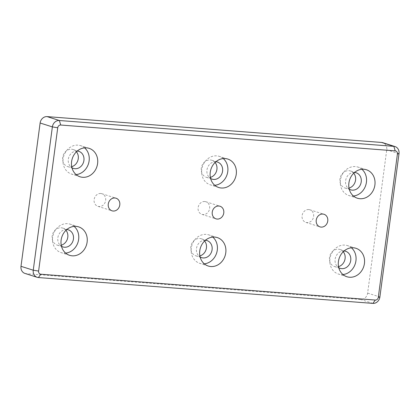 <?xml version="1.0" encoding="UTF-8"?>
<svg xmlns="http://www.w3.org/2000/svg" width="420" height="420" viewBox="0 0 420 420"><rect width="100%" height="100%" fill="white"/><g stroke="black" fill="none" stroke-linecap="round" stroke-linejoin="round"><path stroke-width="0.32" stroke-dasharray="2.1 1.58" d="M204.745 201.532A6.615 5.738 107.6 0 0 198.23 206.955A6.615 5.738 107.6 0 0 201.868 214.358A6.615 5.738 107.6 0 0 209.344 209.795A6.615 5.738 107.6 0 0 205.874 201.752A6.615 5.738 107.6 0 0 204.745 201.532M308.731 209.564A6.615 5.738 107.6 0 0 302.216 214.988A6.615 5.738 107.6 0 0 305.855 222.39A6.615 5.738 107.6 0 0 313.331 217.828A6.615 5.738 107.6 0 0 309.86 209.785A6.615 5.738 107.6 0 0 308.731 209.564M24.959 273.425A6.967 6.043 107.6 0 0 26.15 273.656L360.644 299.497A6.967 6.043 107.6 0 0 367.626 293.097L386.747 149.793A6.967 6.043 107.6 0 0 382.788 142.684M100.758 193.499A6.615 5.738 107.6 0 0 94.243 198.922A6.615 5.738 107.6 0 0 97.876 206.325A6.615 5.738 107.6 0 0 105.357 201.763A6.615 5.738 107.6 0 0 101.887 193.72A6.615 5.738 107.6 0 0 100.758 193.499M212.772 237.095A14.926 12.952 107.6 0 0 208.819 234.89A14.926 12.952 107.6 0 0 191.945 245.185A14.926 12.952 107.6 0 0 199.773 263.34A14.926 12.952 107.6 0 0 202.325 263.834A14.926 12.952 107.6 0 0 204.293 263.818M205.438 240.277A8.957 7.77 107.6 0 0 196.88 246.761A8.957 7.77 107.6 0 0 200.13 256.993M204.619 241.017A8.957 7.77 107.6 0 0 201.343 238.781A8.957 7.77 107.6 0 0 199.81 238.481A8.957 7.77 107.6 0 0 190.995 245.826A8.957 7.77 107.6 0 0 195.914 255.848A8.957 7.77 107.6 0 0 199.889 255.911M74.125 226.385A14.926 12.952 107.6 0 0 70.171 224.175A14.926 12.952 107.6 0 0 53.298 234.476A14.926 12.952 107.6 0 0 61.126 252.63A14.926 12.952 107.6 0 0 63.677 253.124A14.926 12.952 107.6 0 0 65.641 253.108M66.785 229.567A8.957 7.77 107.6 0 0 58.233 236.05A8.957 7.77 107.6 0 0 61.483 246.283M65.972 230.307A8.957 7.77 107.6 0 0 62.696 228.071A8.957 7.77 107.6 0 0 61.163 227.771A8.957 7.77 107.6 0 0 52.343 235.116A8.957 7.77 107.6 0 0 57.267 245.138A8.957 7.77 107.6 0 0 61.241 245.201M361.898 169.286A14.926 12.952 107.6 0 0 357.945 167.076A14.926 12.952 107.6 0 0 341.072 177.371A14.926 12.952 107.6 0 0 348.899 195.526A14.926 12.952 107.6 0 0 351.451 196.025A14.926 12.952 107.6 0 0 353.419 196.009M354.564 172.463A8.957 7.77 107.6 0 0 346.012 178.946A8.957 7.77 107.6 0 0 349.256 189.178M353.745 173.208A8.957 7.77 107.6 0 0 350.469 170.966A8.957 7.77 107.6 0 0 348.941 170.672A8.957 7.77 107.6 0 0 340.121 178.017A8.957 7.77 107.6 0 0 345.041 188.039A8.957 7.77 107.6 0 0 349.02 188.102M223.251 158.576A14.926 12.952 107.6 0 0 219.298 156.366A14.926 12.952 107.6 0 0 202.424 166.661A14.926 12.952 107.6 0 0 210.252 184.816A14.926 12.952 107.6 0 0 212.803 185.315A14.926 12.952 107.6 0 0 214.767 185.299M215.917 161.753A8.957 7.77 107.6 0 0 207.359 168.236A8.957 7.77 107.6 0 0 210.609 178.469M215.098 162.498A8.957 7.77 107.6 0 0 211.822 160.256A8.957 7.77 107.6 0 0 210.289 159.962A8.957 7.77 107.6 0 0 201.469 167.307A8.957 7.77 107.6 0 0 206.393 177.329A8.957 7.77 107.6 0 0 210.368 177.392M351.425 247.81A14.926 12.952 107.6 0 0 347.471 245.6A14.926 12.952 107.6 0 0 330.598 255.896A14.926 12.952 107.6 0 0 338.42 274.05A14.926 12.952 107.6 0 0 340.977 274.544A14.926 12.952 107.6 0 0 342.941 274.528M344.085 250.987A8.957 7.77 107.6 0 0 335.533 257.471A8.957 7.77 107.6 0 0 338.782 267.703M343.266 251.727A8.957 7.77 107.6 0 0 339.995 249.491A8.957 7.77 107.6 0 0 338.462 249.191A8.957 7.77 107.6 0 0 329.642 256.536A8.957 7.77 107.6 0 0 334.567 266.558A8.957 7.77 107.6 0 0 338.541 266.621M84.604 147.866A14.926 12.952 107.6 0 0 80.645 145.656A14.926 12.952 107.6 0 0 63.772 155.951A14.926 12.952 107.6 0 0 71.6 174.106A14.926 12.952 107.6 0 0 74.151 174.599A14.926 12.952 107.6 0 0 76.12 174.589M77.264 151.042A8.957 7.77 107.6 0 0 68.712 157.526A8.957 7.77 107.6 0 0 71.957 167.759M76.445 151.788A8.957 7.77 107.6 0 0 73.169 149.546A8.957 7.77 107.6 0 0 71.642 149.247A8.957 7.77 107.6 0 0 62.822 156.592A8.957 7.77 107.6 0 0 67.746 166.619A8.957 7.77 107.6 0 0 71.72 166.677M372.897 303.387L360.644 299.497M367.626 293.097L379.88 296.987M26.15 273.656L38.404 277.546M399 153.683L386.747 149.793M201.873 214.358L216.011 218.846M205.874 201.752L220.017 206.241M305.86 222.39L319.998 226.884M309.86 209.785L324.004 214.274M97.886 206.325L112.025 210.814M101.887 193.72L116.025 198.209M208.257 266.033L199.773 263.34M217.292 237.578L208.808 234.885M195.925 255.853L201.579 257.649M201.343 238.781L207.002 240.576M69.61 255.323L61.126 252.63M78.64 226.868L70.156 224.175M57.272 245.144L62.932 246.939M62.696 228.071L68.35 229.866M357.383 198.219L348.899 195.526M366.419 169.764L357.935 167.071M345.051 188.039L350.705 189.835M350.469 170.966L356.129 172.762M218.736 187.509L210.252 184.816M227.766 159.054L219.282 156.361M206.399 177.329L212.058 179.125M211.822 160.256L217.476 162.052M346.909 276.743L338.425 274.05M355.94 248.288L347.456 245.595M334.572 266.564L340.231 268.359M339.995 249.491L345.649 251.286M80.084 176.799L71.6 174.106M89.119 148.344L80.635 145.651M67.751 166.619L73.406 168.415M73.169 149.546L78.829 151.342"/><path stroke-width="0.63" d="M218.883 206.021A6.615 5.738 -72.4 0 1 220.022 206.241A6.615 5.738 -72.4 0 1 223.655 213.644A6.615 5.738 -72.4 0 1 217.145 219.067A6.615 5.738 -72.4 0 1 216.011 218.846A6.615 5.738 -72.4 0 1 212.368 211.449A6.615 5.738 -72.4 0 1 218.883 206.021M322.87 214.053A6.615 5.738 -72.4 0 1 324.009 214.274A6.615 5.738 -72.4 0 1 327.642 221.676A6.615 5.738 -72.4 0 1 321.132 227.099A6.615 5.738 -72.4 0 1 319.998 226.879A6.615 5.738 -72.4 0 1 316.355 219.482A6.615 5.738 -72.4 0 1 322.87 214.053M38.609 271.073L57.729 127.775A2.987 2.588 -72.4 0 1 60.721 125.029L395.215 150.869A2.987 2.588 -72.4 0 1 397.42 154.014L378.299 297.318A2.987 2.588 -72.4 0 1 375.307 300.058L40.813 274.218A2.987 2.588 -72.4 0 1 38.609 271.073L33.254 270.207A6.967 6.043 107.6 0 0 37.212 277.316A6.967 6.043 107.6 0 0 38.404 277.546L372.897 303.387A6.967 6.043 107.6 0 0 379.88 296.987L399 153.683A6.967 6.043 107.6 0 0 395.042 146.575A6.967 6.043 107.6 0 0 393.85 146.344L59.357 120.503A6.967 6.043 107.6 0 0 52.374 126.903L33.254 270.207L21 266.317A6.967 6.043 107.6 0 0 24.959 273.425L37.212 277.316M395.042 146.575L382.788 142.684A6.967 6.043 107.6 0 0 381.596 142.453L47.103 116.613A6.967 6.043 107.6 0 0 40.12 123.013L21 266.317M82.64 177.292A14.926 12.952 -72.4 0 1 80.084 176.799A14.926 12.952 -72.4 0 1 72.261 158.645A14.926 12.952 -72.4 0 1 89.129 148.349A14.926 12.952 -72.4 0 1 97.335 165.055A14.926 12.952 -72.4 0 1 82.64 177.292M349.461 277.237A14.926 12.952 -72.4 0 1 346.909 276.743A14.926 12.952 -72.4 0 1 339.082 258.589A14.926 12.952 -72.4 0 1 355.955 248.294A14.926 12.952 -72.4 0 1 364.161 264.999A14.926 12.952 -72.4 0 1 349.461 277.237M221.288 188.008A14.926 12.952 -72.4 0 1 218.736 187.509A14.926 12.952 -72.4 0 1 210.908 169.355A14.926 12.952 -72.4 0 1 227.782 159.059A14.926 12.952 -72.4 0 1 235.988 175.765A14.926 12.952 -72.4 0 1 221.288 188.008M359.935 198.718A14.926 12.952 -72.4 0 1 357.383 198.219A14.926 12.952 -72.4 0 1 349.556 180.065A14.926 12.952 -72.4 0 1 366.429 169.769A14.926 12.952 -72.4 0 1 374.635 186.475A14.926 12.952 -72.4 0 1 359.935 198.718M72.161 255.817A14.926 12.952 -72.4 0 1 69.61 255.323A14.926 12.952 -72.4 0 1 61.782 237.169A14.926 12.952 -72.4 0 1 78.656 226.874A14.926 12.952 -72.4 0 1 86.861 243.574A14.926 12.952 -72.4 0 1 72.161 255.817M210.809 266.527A14.926 12.952 -72.4 0 1 208.257 266.033A14.926 12.952 -72.4 0 1 200.429 247.879A14.926 12.952 -72.4 0 1 217.303 237.584A14.926 12.952 -72.4 0 1 225.509 254.289A14.926 12.952 -72.4 0 1 210.809 266.527M113.153 211.034A6.615 5.738 -72.4 0 1 112.025 210.814A6.615 5.738 -72.4 0 1 108.381 203.416A6.615 5.738 -72.4 0 1 114.896 197.988A6.615 5.738 -72.4 0 1 116.036 198.209A6.615 5.738 -72.4 0 1 119.669 205.611A6.615 5.738 -72.4 0 1 113.153 211.034M204.293 263.818A14.926 12.952 107.6 0 0 216.636 253.029A14.926 12.952 107.6 0 0 212.772 237.095M200.13 256.993A8.957 7.77 107.6 0 0 201.574 257.644A8.957 7.77 107.6 0 0 211.696 251.47A8.957 7.77 107.6 0 0 207.002 240.576A8.957 7.77 107.6 0 0 205.469 240.277A8.957 7.77 107.6 0 0 205.438 240.277M199.889 255.911A8.957 7.77 107.6 0 0 206.041 249.669A8.957 7.77 107.6 0 0 204.619 241.017M65.641 253.108A14.926 12.952 107.6 0 0 77.989 242.319A14.926 12.952 107.6 0 0 74.125 226.385M61.483 246.283A8.957 7.77 107.6 0 0 62.921 246.934A8.957 7.77 107.6 0 0 73.048 240.755A8.957 7.77 107.6 0 0 68.35 229.866A8.957 7.77 107.6 0 0 66.817 229.567A8.957 7.77 107.6 0 0 66.785 229.567M61.241 245.201A8.957 7.77 107.6 0 0 67.394 238.959A8.957 7.77 107.6 0 0 65.972 230.307M353.419 196.009A14.926 12.952 107.6 0 0 365.762 185.22A14.926 12.952 107.6 0 0 361.898 169.286M349.256 189.178A8.957 7.77 107.6 0 0 350.7 189.835A8.957 7.77 107.6 0 0 360.822 183.656A8.957 7.77 107.6 0 0 356.129 172.762A8.957 7.77 107.6 0 0 354.596 172.468A8.957 7.77 107.6 0 0 354.564 172.463M349.02 188.102A8.957 7.77 107.6 0 0 355.168 181.855A8.957 7.77 107.6 0 0 353.745 173.208M214.767 185.299A14.926 12.952 107.6 0 0 227.115 174.51A14.926 12.952 107.6 0 0 223.251 158.576M210.609 178.469A8.957 7.77 107.6 0 0 212.047 179.125A8.957 7.77 107.6 0 0 222.175 172.946A8.957 7.77 107.6 0 0 217.476 162.052A8.957 7.77 107.6 0 0 215.948 161.758A8.957 7.77 107.6 0 0 215.917 161.753M210.368 177.392A8.957 7.77 107.6 0 0 216.521 171.145A8.957 7.77 107.6 0 0 215.098 162.498M342.941 274.528A14.926 12.952 107.6 0 0 355.283 263.739A14.926 12.952 107.6 0 0 351.425 247.81M338.782 267.703A8.957 7.77 107.6 0 0 340.221 268.354A8.957 7.77 107.6 0 0 350.343 262.18A8.957 7.77 107.6 0 0 345.649 251.286A8.957 7.77 107.6 0 0 344.117 250.987A8.957 7.77 107.6 0 0 344.085 250.987M338.541 266.621A8.957 7.77 107.6 0 0 344.689 260.379A8.957 7.77 107.6 0 0 343.266 251.727M76.12 174.589A14.926 12.952 107.6 0 0 88.463 163.8A14.926 12.952 107.6 0 0 84.604 147.866M71.957 167.759A8.957 7.77 107.6 0 0 73.4 168.415A8.957 7.77 107.6 0 0 83.522 162.236A8.957 7.77 107.6 0 0 78.829 151.342A8.957 7.77 107.6 0 0 77.296 151.042A8.957 7.77 107.6 0 0 77.264 151.042M71.72 166.677A8.957 7.77 107.6 0 0 77.868 160.435A8.957 7.77 107.6 0 0 76.445 151.788M57.729 127.775L52.374 126.903L40.12 123.013M38.404 277.546L40.813 274.218M60.721 125.029L59.357 120.503L47.103 116.613M372.897 303.387L375.307 300.058M395.215 150.869L393.85 146.344L381.596 142.453M379.88 296.987L378.299 297.318M397.42 154.014L399 153.683"/></g></svg>
